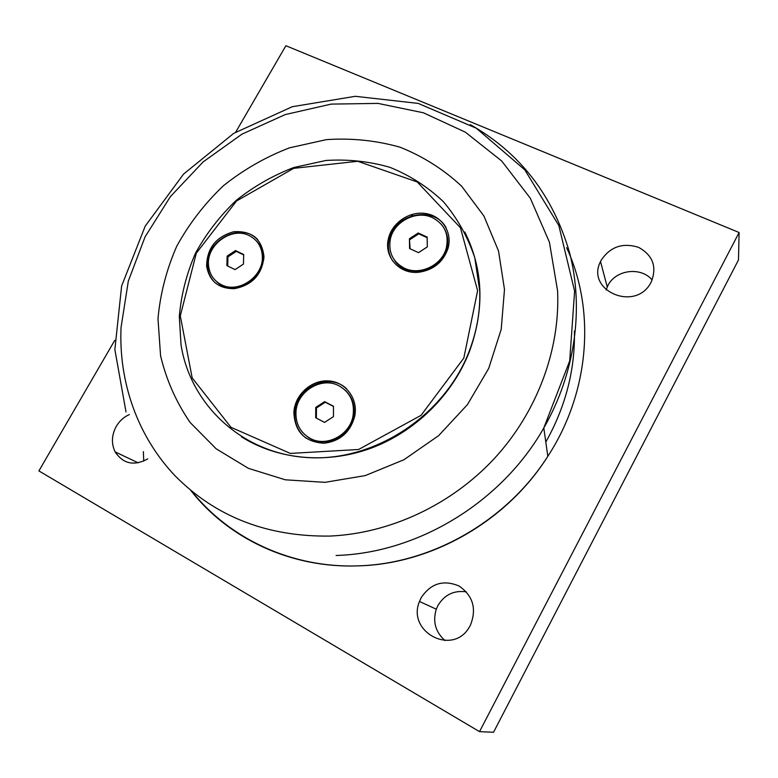 <?xml version="1.0" encoding="UTF-8"?>
<svg xmlns="http://www.w3.org/2000/svg" width="778" height="778" viewBox="0 0 778 778"><rect width="100%" height="100%" fill="white"/><g stroke="black" fill="none" stroke-linecap="round" stroke-linejoin="round"><path stroke-width="1.17" d="M227.137 256.098L235.52 250.565L243.689 254.523L243.475 264.063L235.053 269.616L226.884 265.609L227.137 256.098L227.935 256.876L227.701 266.008M235.52 250.565L236.298 251.352L227.935 256.876M256.429 240.995C260.756 245.498 262.983 251.061 263.1 257.674C264.335 280.916 231.63 297.527 216.517 281.51M249.281 235.646C257.606 239.974 261.962 247.064 262.351 256.896C263.295 276.968 238 293.967 221.215 284.622C213.814 280.664 209.603 274.41 208.592 265.843C205.791 245.313 231.513 226.184 249.281 235.646M243.679 254.921L236.298 251.352M257.771 239.653C240.947 220.845 203.885 241.258 207.658 267.078C208.329 273.36 210.838 278.631 215.195 282.871M409.432 238.739L418.194 233.011L427.141 237.057L427.326 246.879L418.515 252.636L409.578 248.542L409.432 238.739L410.094 248.775M418.194 233.011L418.71 233.847L409.957 239.566M444.442 228.839C447.924 235.102 448.673 241.88 446.689 249.164C441.087 272.281 405.785 279.39 394.388 259.998M432.325 217.587C444.608 224.093 449.237 234.343 446.222 248.338C441.807 265.454 419.614 275.879 404.307 268.147C393.104 262.098 388.407 252.704 390.216 239.964C393.191 221.924 416.055 209.72 432.325 217.587M427.151 237.669L418.71 233.847M446.154 227.866C434.085 204.468 392.744 213.989 388.893 240.694C387.541 248.143 388.835 254.941 392.773 261.097M315.761 407.4L324.63 401.652L333.48 406.242L333.461 416.629L324.543 422.396L315.693 417.757L315.761 407.4L316.452 407.964L316.383 418.126M324.63 401.652L325.301 402.226L316.452 407.964M345.238 390.235C352.531 397.169 355.342 405.892 353.669 416.405C350.421 437.547 322.821 449.441 307.242 436.584M339.072 385.859C350.207 392.355 354.856 402.352 353.027 415.851C349.964 435.242 326.099 447.622 310.014 438.286C300.308 432.558 295.63 423.864 295.961 412.204C296.613 391.451 321.606 376.114 339.072 385.859M333.48 406.466L325.301 402.226M346.599 388.776C329.075 371.69 295.29 387.58 294.784 412.914C294.395 423.426 298.159 431.868 306.065 438.218M479.763 291.098L474.813 257.849C467.763 236.794 457.25 218.044 443.285 201.58C427.667 186.817 409.889 175.41 389.953 167.338C369.229 161.357 347.912 159.072 326.001 160.463L293.802 167.513C272.942 175.458 253.716 186.457 236.104 200.5C219.795 216.041 206.248 233.614 195.492 253.22C186.574 273.642 181.177 294.745 179.31 316.539L181.021 344.742C190.484 405.445 243.203 454.546 309.294 457.668C375.259 461.101 444.413 415.578 469.095 351.539C476.768 331.642 480.327 311.492 479.763 291.098M464.787 232.009C483.333 269.295 484.84 309.245 469.309 351.87C452.203 395.496 414.742 432.121 370.493 448.381C326.167 464.456 277.561 459.565 241.423 436.798M234.382 288.667C218.589 288.755 209.331 281.237 206.617 266.125C206.948 248.221 215.973 236.755 233.701 231.727C251.732 230.619 261.826 238.904 263.985 256.584C262.147 274.508 252.286 285.205 234.382 288.667M324.28 443.217C304.811 442.167 294.677 431.829 293.88 412.223C294.833 394.796 311.365 379.79 328.394 380.899C345.461 381.687 358.327 398.589 354.758 416.113C350.46 432.072 340.297 441.107 324.28 443.217M418.71 272.261C399.853 274.41 384.206 257.382 388.193 239.663C391.217 223.471 408.839 211.003 425.303 213.464C441.846 215.642 452.825 232.398 447.943 248.6C443.061 262.244 433.317 270.131 418.71 272.261M477.614 290.68L463.814 358.104L421.073 415.326L358.58 449.49L290.33 453.418L230.988 427.317L192.176 377.904L180.292 315.887L196.299 253.2L236.512 201.006L293.637 168.349L357.734 161.279L417.241 181.964L460.44 227.76L477.614 290.68M157.983 318.717L160.569 355.721C166.288 379.839 176.149 402.1 190.143 422.493L216.196 448.828L248.415 468.346L285.302 479.802L324.971 482.341L365.261 475.591L403.899 459.759L438.636 435.651L467.442 404.618L488.681 368.461L501.207 329.308L504.484 289.406L498.523 250.973L483.916 216.012L461.665 186.234C443.528 169.341 422.96 156.329 399.96 147.178C376.085 140.448 351.559 137.93 326.41 139.632L289.494 147.839C265.599 157.01 243.572 169.643 223.412 185.738C204.721 203.535 189.18 223.656 176.801 246.111C166.521 269.499 160.249 293.705 157.983 318.717M263.859 259.278L262.993 260.26M410.56 214.854L412.719 215.467M263.081 256.73L262.351 257.537M242.328 285.244L241.618 286.508M394.806 225.717L396.294 225.824M235.705 132.134L285.896 45.727L739.1 232.505L479.52 731.641L38.9 470.914L114.745 340.356M651.225 281.986L650.846 282.696C635.47 312.328 585.357 290.602 600.528 261.534L601.209 260.163C610.292 246.694 622.75 242.425 638.573 247.355C652.937 255.33 657.147 266.873 651.225 281.986M470.359 625.337L469.28 627.224C452.621 656.389 406.573 631.911 419.478 601.482L421.161 597.708C430.779 583.354 443.411 579.464 459.049 586.009C473.112 595.841 476.885 608.95 470.359 625.337M147.742 458.913C134.03 466.255 123.167 463.912 115.134 451.892C111.196 443.645 111.575 435.155 116.253 426.422C119.452 421.005 123.79 417.047 129.294 414.557M297.303 399.542L297.634 401.458M294.366 408.294L295.047 410.356M143.376 451.61L143.745 461.111M466.401 591.883C454.002 590.103 444.491 594.674 437.868 605.615L436.283 609.193C432.549 621.573 435.456 632.028 445.006 640.566M652.178 279.992C640.946 266.387 615.583 269.723 607.871 285.604L606.081 289.922M479.52 731.641L493.524 732.273L738.487 259.93L739.1 232.505M546.068 441.593C565.742 406.281 575.185 369.424 574.407 331.029M121.067 327.353L128.321 281.072L145.058 236.882L170.392 196.61L203.155 161.892L241.968 134.147L285.254 114.57L331.234 104.096L377.962 103.396L423.388 112.781L465.351 132.163L501.684 160.988L530.314 198.215L549.424 242.221L557.593 290.884C560.248 349.575 537.267 411.941 494.331 458.553C451.172 504.961 389.934 533.445 329.882 536.071C267.301 536.878 215.749 516.845 175.225 475.961C137.405 436.244 118.557 381.852 121.067 327.353M336.086 555.482C417.912 553.129 501.654 502.364 543.803 427.978C575.273 373.119 584.054 308.759 569.622 252.831C552.934 195.366 519.821 152.634 470.272 124.636M566.598 247.647C595.744 310.208 589.821 391.976 547.829 456.307C506.711 520.988 431.771 563.768 358.337 565.849C291.225 568.494 228.382 538.639 190.785 490.441M262.351 256.896L263.1 257.674M446.222 248.338L446.689 249.164M353.027 415.851L353.669 416.405M207.658 267.078L206.617 266.125M294.784 412.914L293.88 412.223M388.893 240.694L388.193 239.663M191.767 491.258C229.811 539.076 292.392 568.436 358.969 565.849C432.179 563.778 506.877 521.221 547.829 456.307L543.803 427.978L569.7 360.895L574.611 291.137L558.818 225.503L524.761 169.798L476.34 128.244L418.204 103.406L355.264 96.307L292.295 106.712L233.731 133.349L183.55 174.087L145.214 226.135L121.621 286.003L114.862 349.526L126.017 411.97M138.192 462.852L115.134 451.892M436.283 609.193L419.478 601.482M607.229 286.897L600.528 261.534"/></g></svg>
